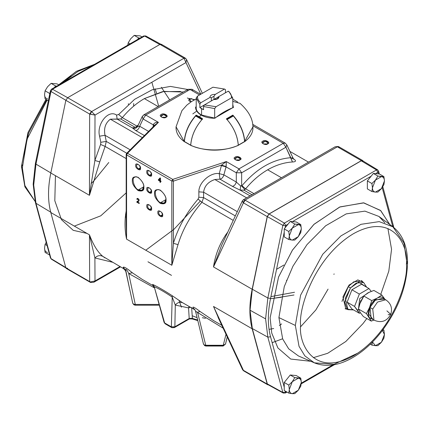 <?xml version="1.0" encoding="UTF-8"?>
<svg xmlns="http://www.w3.org/2000/svg" width="429" height="429" viewBox="0 0 429 429"><rect width="100%" height="100%" fill="white"/><g stroke="black" fill="none" stroke-linecap="round" stroke-linejoin="round"><path stroke-width="0.64" d="M204.215 344.959L203.437 343.795L204.215 344.959L205.738 345.275L223.262 345.275L225.525 344.058M154 286.197L152.611 284.389L154.193 286.674C158.805 288.62 164.811 292.09 172.217 297.082L171.369 326.844L167.889 324.973L168.399 325.815L167.889 324.973L164.645 322.962L165.144 323.788L164.645 322.962L171.369 326.844L174.871 326.769L189.205 318.495L188.556 307.893L175.289 305.078L174.871 326.769L175.289 305.078L172.217 297.082C164.811 292.09 158.805 288.62 154.193 286.674L164.645 322.962L154.193 286.674L164.082 322.345L164.645 322.962M133.966 304.847L132.733 303.185L129.301 287.371L132.717 303.115L133.478 304.118L135.28 304.445L158.918 304.445L135.28 304.445L128.695 273.525L135.28 304.445L133.478 304.118L133.971 304.853L135.28 305.201L159.132 305.201M133.971 304.853L132.792 303.367M251.989 194.766L243.994 190.154L251.989 194.766M183.312 92.037L163.948 91.388L144.364 98.606C136.342 103.26 128.99 109.609 122.313 117.653L120.699 118.967L135.232 127.354L132.352 127.901L135.768 130.555C137.612 130.202 138.921 128.77 139.693 126.26L148.595 131.397L139.693 126.26L137.677 126.496L139.693 126.26L143.077 118.962L153.351 124.893L153.051 126.941L153.351 124.893L143.077 118.962L139.693 126.26C138.921 128.77 137.612 130.202 135.768 130.555L144.434 135.559L135.768 130.555L132.352 127.901L135.232 127.354L120.699 118.967L110.36 119.182L142.348 137.645L110.36 119.182C105.421 122.978 103.641 128.346 105.019 135.291L106.269 141.409L126.759 153.239L106.269 141.409L105.126 146.434L99.759 161.883L89.457 195.313L50.804 173C47.769 187.923 47.769 201.099 50.804 212.521L89.457 234.835C93.393 245.12 97.86 252.306 102.858 256.397L123.273 268.463M126.185 154.349L126.362 153.968L126.571 154.88L127.493 153.282L126.571 153.426L126.185 154.349L126.185 224.737L126.571 239.135L126.571 154.88L126.571 239.135L171.831 265.267L171.831 181.011L126.571 154.88L126.362 153.968L126.571 153.426L127.493 153.282L158.419 122.356L145.753 115.047L190.026 89.489L199.506 94.959L190.026 89.489L145.753 115.047L158.419 122.356L127.493 153.282L172.753 179.413L226.314 161.556L238.974 168.87L283.247 143.307L285.205 143.114L286.803 144.857L285.923 147.227L292.46 161.98C296.058 161.819 296.46 160.8 293.661 158.928L293.221 158.676L293.661 158.928C296.46 160.8 296.058 161.819 292.46 161.98C284.084 162.505 275.82 165.111 267.664 169.793C259.642 174.447 252.295 180.797 245.619 188.84L241.956 185.703L240.605 185.923L236.299 182.035L240.605 185.923L241.65 186.009L241.65 172.785L241.65 186.009L241.956 185.703C256.633 168.479 272.908 159.143 290.782 157.7L285.923 147.227L241.65 172.785L236.299 172.785L236.299 182.035L236.299 172.785L226.024 166.854L223.879 174.866L236.299 182.035C235.532 184.55 234.223 185.982 232.373 186.331L240.24 190.192L232.373 186.331L219.954 179.161L214.875 179.52L246.632 197.855L214.875 179.52C208.172 181.799 204.408 186.025 203.593 192.203L203.593 197.597L235.323 215.916L203.593 197.597L201.92 202.316C190.524 215.46 182.556 229.563 178.024 244.637L171.831 265.267L126.571 239.135C124.903 231.081 124.592 222.828 125.627 214.387L126.185 210.961M241.956 185.703L245.619 188.84L253.936 193.64L245.619 188.84L243.994 190.154L240.058 190.085L250.075 195.871M202.349 93.318L186.535 59.534L185.966 62.559L200.788 94.224L185.966 62.559L95.002 115.074L94.889 160.478L100.584 144.428L100.82 142.294L99.571 136.175C96.386 124.351 108.242 109.138 116.549 115.079L118.651 114.511L122.313 117.653L136.894 126.072L122.313 117.653C128.99 109.609 136.342 103.26 144.364 98.606L158.151 106.564L144.364 98.606L162.527 91.645L180.609 91.463M243.994 190.154L244.825 189.586L241.65 186.009L244.825 189.586L245.619 188.84C252.295 180.797 259.642 174.447 267.664 169.793L281.456 177.751L267.664 169.793C275.82 165.111 284.084 162.505 292.46 161.98L290.782 157.7C293.066 158.816 293.549 158.821 292.229 157.727C293.549 158.821 293.066 158.816 290.782 157.7M219.927 321.316L213.508 306.456L252.155 328.77C249.12 317.347 249.12 304.172 252.155 289.248L213.508 266.935C215.127 255.518 219.235 244.766 225.847 234.679L227.804 232.035L225.847 234.679C219.235 244.766 215.127 255.518 213.508 266.935L252.155 289.248C249.12 304.172 249.12 317.347 252.155 328.77L267.203 384.068L268.334 384.851L267.68 384.743L267.203 384.068L252.155 328.77L213.508 306.456L243.404 370.329L267.203 384.068L243.404 370.329L243.881 370.999L242.953 370.066L243.313 370.597L242.465 369.466L243.404 370.329L213.508 306.456L219.927 321.316M233.237 220.393L201.92 202.316L233.237 220.393M126.185 158.591L105.126 146.434L126.185 158.591M142.256 279.424L132.357 272.801L128.695 273.525L132.357 272.801C127.429 268.688 124.399 266.806 123.284 267.16L125.863 270.828L125.949 272.072L125.863 270.828C124.801 267.01 127.965 271.198 128.695 273.525L154.236 287.784L128.695 273.525C127.965 271.198 124.801 267.01 125.863 270.828L123.284 267.16C124.399 266.806 127.429 268.688 132.357 272.801L142.299 279.451L153.153 285.714M154.193 286.674L152.611 284.389C157.754 286.786 164.286 290.556 172.211 295.704L182.025 302.386L194.353 309.502L193.045 307.834C192.353 306.177 194.691 307.389 200.059 311.486L213.529 320.576M194.407 309.529L195.184 310.146M279.349 325.488L281.633 323.933M270.49 298.702L281.317 297.254M136.894 126.072L138.395 124.785L136.057 126.791L136.894 126.072L137.489 126.453M67.637 268.361L65.852 267.819L50.804 212.521C47.769 201.099 47.769 187.923 50.804 173L65.852 100.322L67.637 97.721L160.012 44.385L161.797 44.932M55.459 175.686L54.81 200.718L61.454 219.664L73.209 230.319L87.017 233.424M125.257 217.412L126.185 216.656M169.696 99.898L161.363 87.264M363.149 161.181L361.363 160.639L268.988 213.969L267.203 216.575L252.155 289.248L267.203 216.575L243.404 202.831L213.508 266.935L221.616 245.302M104.987 257.904L102.858 256.397C100.011 255.008 97.362 255.523 94.906 257.947L112.478 262.232L94.906 257.947L95.002 280.974L119.97 266.559L95.002 280.974L94.906 257.947L89.457 234.835L50.804 212.521L65.852 267.819L89.656 281.558L89.457 234.835L89.656 281.558L65.852 267.819L66.329 268.495L90.133 282.234L89.656 281.558L90.149 282.244M67.637 97.721L91.64 111.556L183.977 58.242L160.012 44.385L67.637 97.721L65.852 100.322L50.804 173L89.457 195.313L89.656 114.066L65.852 100.322L89.656 114.066L91.436 111.46L67.637 97.721M283.247 143.307L252.847 125.756L283.247 143.307L285.923 147.227L286.803 144.857L285.205 143.114L283.247 143.307L238.974 168.87L241.65 172.785L285.923 147.227L283.247 143.307M239.961 159.878C237.988 161.99 231.563 158.28 235.221 157.137C237.194 155.025 243.618 158.735 239.961 159.878C243.618 158.735 237.194 155.025 235.221 157.137C231.563 158.28 237.988 161.99 239.961 159.878L239.5 159.915L240.288 158.816L237.591 157.255L234.888 158.816L235.682 159.915L239.5 159.915L235.682 159.915C234.379 158.569 235.017 157.679 237.591 157.255C240.165 157.679 240.803 158.569 239.5 159.915L239.961 159.878M267.669 143.881C265.696 145.989 259.272 142.278 262.929 141.141C264.902 139.028 271.326 142.739 267.669 143.881C271.326 142.739 264.902 139.028 262.929 141.141C259.272 142.278 265.696 145.989 267.669 143.881L267.208 143.919L268.002 142.819L265.299 141.259L262.602 142.819L263.39 143.919L267.208 143.919L263.39 143.919C262.087 142.567 262.725 141.683 265.299 141.259C267.873 141.683 268.511 142.567 267.208 143.919L267.669 143.881M166.071 117.214C164.098 119.326 157.674 115.615 161.331 114.479C163.304 112.366 169.728 116.077 166.071 117.214C169.728 116.077 163.304 112.366 161.331 114.479C157.674 115.615 164.098 119.326 166.071 117.214L165.61 117.256L166.398 116.157L163.701 114.597L160.998 116.157L161.792 117.256L165.61 117.256L161.792 117.256C160.489 115.905 161.127 115.02 163.701 114.597C166.275 115.02 166.913 115.905 165.61 117.256L166.071 117.214M191.146 101.78L189.039 98.482L194.75 99.678L189.039 98.482L191.146 101.78M335.054 146.809L338.304 146.498L335.07 146.798L243.361 199.748L245.023 200.112L243.404 199.721L242.331 200.885L242.953 202.397L242.331 200.885L221.6 245.345L213.508 266.935L243.404 202.831L242.953 202.397L245.023 200.112L242.953 202.397L243.404 202.831L245.19 200.23L243.404 202.831L267.203 216.575L268.988 213.969L245.023 200.112L337.36 146.798L338.867 146.766L337.564 146.895L361.363 160.639L337.36 146.798L245.023 200.112L268.988 213.969L361.363 160.639L362.671 160.505L363.095 161.02M300.627 326.769L315.867 309.931L328.067 289.119M333.923 274.399L334.094 273.884M160.398 181.419L160.398 182.438L160.398 181.419L160.902 181.708L160.398 180.936L160.489 178.121L160.022 177.96L158.349 179.756L158.349 180.239L158.349 179.756L160.114 177.906L160.489 178.121L160.489 180.882L160.993 181.172L160.993 181.655L160.489 181.365L160.489 182.384L160.489 181.365M137.945 201.651L138.637 201.351L139.125 200.07L138.664 199.153L137.135 198.482L136.83 199.153L137.135 198.482L138.664 199.153L139.125 200.07L138.637 201.351L137.371 201.995L138.036 201.598L137.462 201.941L139.269 202.987L139.178 203.437M137.661 198.879L137.377 199.421L137.661 198.879M137.135 198.482L137.95 198.471L139.216 200.016L137.95 198.471L137.183 198.455M166.028 200.059C166.355 203.384 164.441 204.494 160.285 203.378C156.124 199.689 154.209 196.375 154.537 193.425C154.209 190.095 156.124 188.991 160.285 190.106C164.441 193.795 166.355 197.109 166.028 200.059C166.355 197.109 164.441 193.795 160.285 190.106C156.124 188.991 154.209 190.095 154.537 193.425C154.209 196.375 156.124 199.689 160.285 203.378C164.441 204.494 166.355 203.384 166.028 200.059L165.835 199.641C166.752 195.474 159.041 187.334 156.81 190.117L156.81 190.117C153.287 190.653 156.483 201.399 160.548 202.692L164.286 203.062L165.835 199.641L160.548 202.692L165.835 199.641C165.497 203.126 163.739 204.145 160.548 202.692C156.483 201.399 153.287 190.653 156.81 190.117C159.041 187.334 166.752 195.474 165.835 199.641L166.028 200.059M143.865 187.264C144.192 190.589 142.272 191.693 138.117 190.578C133.955 186.894 132.041 183.574 132.368 180.625C132.041 177.3 133.955 176.196 138.117 177.306C142.272 180.995 144.192 184.314 143.865 187.264C144.192 184.314 142.272 180.995 138.117 177.306C133.955 176.196 132.041 177.3 132.368 180.625C132.041 183.574 133.955 186.894 138.117 190.578C142.272 191.693 144.192 190.589 143.865 187.264L143.667 186.84C144.584 182.674 136.872 174.533 134.647 177.316L134.647 177.316C131.124 177.853 134.315 188.604 138.385 189.891L142.122 190.262L143.667 186.84L138.385 189.891L143.667 186.84C143.334 190.326 141.57 191.345 138.385 189.891C134.315 188.604 131.124 177.853 134.647 177.316C136.872 174.533 144.584 182.674 143.667 186.84L143.865 187.264M151.571 191.709C152.413 195.447 145.983 191.736 146.831 188.974C145.983 185.237 152.413 188.948 151.571 191.709C152.413 188.948 145.983 185.237 146.831 188.974C145.983 191.736 152.413 195.447 151.571 191.709L151.373 191.291C150.858 188.889 149.769 187.741 148.118 187.848L148.118 187.848C147.195 189.227 147.646 190.744 149.464 192.396L150.815 192.524L151.373 191.291L149.464 192.396C147.646 190.744 147.195 189.227 148.118 187.848C149.769 187.741 150.858 188.889 151.373 191.291L151.571 191.709M162.655 215.176C163.497 218.913 157.068 215.202 157.91 212.435C157.068 208.698 163.497 212.409 162.655 215.176C163.497 212.409 157.068 208.698 157.91 212.435C157.068 215.202 163.497 218.913 162.655 215.176L162.457 214.752C161.942 212.355 160.854 211.207 159.202 211.315L159.202 211.315C158.28 212.693 158.73 214.205 160.548 215.857L161.899 215.991L162.457 214.752L160.548 215.857C158.73 214.205 158.28 212.693 159.202 211.315C160.854 211.207 161.942 212.355 162.457 214.752L162.655 215.176M151.571 208.778C152.413 212.511 145.983 208.8 146.831 206.038C145.983 202.3 152.413 206.011 151.571 208.778C152.413 206.011 145.983 202.3 146.831 206.038C145.983 208.8 152.413 212.511 151.571 208.778L151.373 208.355C150.858 205.952 149.769 204.805 148.118 204.917L148.118 204.917C147.195 206.295 147.646 207.808 149.464 209.459L150.815 209.593L151.373 208.355L149.464 209.459C147.646 207.808 147.195 206.295 148.118 204.917C149.769 204.805 150.858 205.952 151.373 208.355L151.571 208.778M151.571 174.646C152.413 178.384 145.983 174.673 146.831 171.911C145.983 168.173 152.413 171.884 151.571 174.646C152.413 171.884 145.983 168.173 146.831 171.911C145.983 174.673 152.413 178.384 151.571 174.646L151.373 174.228C150.858 171.825 149.769 170.678 148.118 170.785L148.118 170.785C147.195 172.163 147.646 173.681 149.464 175.327L150.815 175.461L151.373 174.228L149.464 175.327C147.646 173.681 147.195 172.163 148.118 170.785C149.769 170.678 150.858 171.825 151.373 174.228L151.571 174.646M140.487 168.248C141.329 171.986 134.904 168.275 135.746 165.508C134.904 161.776 141.329 165.487 140.487 168.248C141.329 165.487 134.904 161.776 135.746 165.508C134.904 168.275 141.329 171.986 140.487 168.248L140.294 167.83C139.774 165.428 138.685 164.28 137.033 164.387L137.033 164.387C136.111 165.766 136.561 167.278 138.385 168.929L139.731 169.064L140.294 167.83L138.385 168.929C136.561 167.278 136.111 165.766 137.033 164.387C138.685 164.28 139.774 165.428 140.294 167.83L140.487 168.248M198.096 199.067L198.858 197.238L198.858 191.843C198.525 182.534 210.65 172.072 219.246 173.622L221.552 165.079L173.407 181.129L173.407 243.318C178.014 227.713 186.24 212.966 198.096 199.067C186.24 212.966 178.014 227.713 173.407 243.318L173.407 181.129L171.831 181.011L171.831 265.267L173.407 243.318L171.831 265.267L178.024 244.637L173.407 243.318L178.024 244.637C182.556 229.563 190.524 215.46 201.92 202.316L198.096 199.067L201.92 202.316L203.593 197.597L198.858 197.238L198.096 199.067M117.235 119.176L120.699 118.967L122.313 117.653L118.651 114.511L134.599 99.335L152.268 89.741L170.404 86.406L187.73 89.484M237.307 211.669L203.593 192.203L237.307 211.669M130.175 149.818L105.019 135.291L130.175 149.818M191.634 307.496L192.39 318.42L197.656 320.05L192.39 318.42L191.634 307.496M222.989 345.56L206.011 345.56L205.738 345.275L197.533 312.205L205.738 345.275L206.011 345.56L205.738 345.275L223.262 345.275L222.989 345.56M192.138 318.393L190.422 318.339M192.197 315.739L197.077 317.653M179.054 300.488L181.446 307.239M194.964 309.818L193.045 307.834L194.975 309.829L195.533 311.223L223.128 328.153L195.544 311.256L203.469 344.042L204.708 345.688L205.85 346.037L223.15 346.037L225.525 344.042L223.262 345.275L226.003 334.293M227.231 336.921L225.563 343.795M276.555 269.326L283.896 265.036L276.555 269.326M186.535 59.534L185.119 58.001L161.32 44.257L160.012 44.385L183.81 58.13L185.14 58.012L183.977 58.242L185.687 58.403L186.047 58.934M189.082 306.456L188.556 307.893L190.492 307.277L188.556 307.893L189.205 318.495L192.39 318.42L189.205 318.495L174.871 326.769L171.369 326.844L171.884 327.686L171.369 326.844M125.863 270.828L129.301 287.371M135.28 304.724L135.28 304.445L135.28 304.724M164.082 322.345L165.144 323.788L171.884 327.686L174.362 327.611L174.871 326.769L174.362 327.611L173.053 327.483M174.362 327.611L188.69 319.337L189.205 318.495L188.68 319.342C189.227 318.833 190.615 318.752 192.846 319.096L192.39 318.42L192.841 319.09L197.801 320.635M123.284 267.16L123.268 268.463C124.855 269.75 125.751 270.951 125.949 272.072L130.931 294.964M171.498 275.37L147.962 261.781M181.966 302.348L172.211 295.704L172.217 297.082L172.211 295.704C164.286 290.556 157.754 286.786 152.611 284.389L153.014 285.558M172.217 297.082L175.289 305.078C177.574 302.354 180.153 301.635 183.027 302.933C180.153 301.635 177.574 302.354 175.289 305.078L188.556 307.893M213.347 320.468L200.059 311.486L197.533 312.205L200.059 311.486C194.691 307.389 192.353 306.177 193.045 307.834L194.417 309.54M273.686 328.523L269.042 329.365M293.983 294.996L272.163 298.509M118.651 114.511L116.549 115.079L117.16 119.128L116.549 115.079C108.242 109.138 96.386 124.351 99.571 136.175L105.019 135.291C103.641 128.346 105.421 122.978 110.36 119.182L117.187 119.149M105.019 135.291L99.571 136.175L100.82 142.294L106.269 141.409L105.019 135.291M185.687 58.403L183.977 58.242L185.966 62.559L186.54 59.545M100.584 144.428L105.126 146.434L106.269 141.409L100.82 142.294L100.584 144.428L94.889 160.478L99.759 161.883L105.126 146.434L100.584 144.428M185.966 62.559L183.977 58.242L91.64 111.556L95.002 115.074L185.966 62.559M90.256 114.237L91.436 111.46L89.656 114.066L95.002 115.074L91.64 111.556L90.256 114.237L89.656 114.066L89.457 195.313L99.759 161.883L94.889 160.478L89.457 195.313L94.889 160.478L95.002 115.074L90.256 114.237M226.335 235.189L225.847 234.679L226.335 235.189M335.07 146.804L338.304 146.498L339.344 147.442M158.419 122.356L155.244 124.748L158.419 122.356C156.059 122.072 154.381 122.817 153.378 124.598C154.381 122.817 156.059 122.072 158.419 122.356M219.954 179.161C221.804 178.807 223.112 177.381 223.879 174.866L226.126 166.597L226.314 161.556L172.753 179.413L173.407 181.129L221.552 165.079L226.314 161.556L226.024 166.854L236.299 172.785L241.65 172.785L238.974 168.87L236.299 172.785L238.974 168.87L226.314 161.556L221.552 165.079L219.246 173.622C210.65 172.072 198.525 182.534 198.858 191.843L198.858 197.238L203.593 197.597L203.593 192.203L198.858 191.843L203.593 192.203C204.408 186.025 208.172 181.799 214.875 179.52L219.954 179.161L232.373 186.331C234.223 185.982 235.532 184.55 236.299 182.035L223.879 174.866C223.112 177.381 221.804 178.807 219.954 179.161L219.246 173.622L223.879 174.866L219.246 173.622M187.35 97.978L188.867 98.584M137.752 126.174L142.197 116.597L143.077 115.873M143.077 118.962L142.197 116.597L143.077 118.962L145.753 115.047L143.077 118.962M153.351 124.893L153.378 124.598L154.553 125.44L153.378 124.598L154.365 125.627L153.351 124.893M145.753 115.047L143.79 114.854L145.753 115.047M187.35 90.315L188.063 89.291L191.983 89.291L188.063 89.291L191.983 89.296L192.701 90.315M137.763 126.153C136.368 128.319 134.567 128.904 132.352 127.901C134.486 128.866 136.261 128.4 137.677 126.496M136.057 126.791L137.028 127.22L136.057 126.791L135.232 127.354M240.605 185.923L240.186 190.16L240.605 185.923M90.256 281.912L89.656 281.558L90.256 281.912L95.002 280.974L90.256 281.912L90.696 282.502L90.256 281.912M93.849 282.244L95.002 280.974L93.849 282.244M200.418 200.954L174.083 229.199L145.78 250.225M102.858 256.397C97.86 252.306 93.393 245.12 89.457 234.835L94.906 257.947C97.362 255.523 100.011 255.008 102.858 256.397M282.604 338.776L272.147 342.664M226.024 166.854L221.391 165.615L226.024 166.854M226.126 166.597L221.552 165.079L226.126 166.597M155.218 124.775L126.571 153.426M125.627 214.387L126.185 214.698L125.627 214.387C124.592 222.828 124.903 231.081 126.571 239.135L126.185 224.71M171.831 181.011L172.753 179.413L127.493 153.282L126.571 154.88L171.831 181.011L173.407 181.129L172.753 179.413L171.831 181.011M189.5 101.26L191.248 101.716L189.5 101.26C188.197 99.909 188.835 99.024 191.409 98.6L188.712 100.155L189.5 101.26M194.101 100.016L191.409 98.6L194.101 100.016M286.588 280.625L286.545 280.244M137.237 201.314L136.738 202.134L137.318 201.276L138.519 200.675L138.696 199.994L138.261 199.222L137.478 198.97M138.224 200.885L137.318 201.276M136.83 199.153L137.285 199.474L137.57 198.927L137.377 199.421M138.637 201.351L139.216 200.016M139.269 202.987L137.371 201.995L139.269 202.987M136.738 202.134L139.178 203.544L139.178 203.04L137.371 201.995M137.57 198.927L138.696 199.994L138.519 200.675M160.028 178.7L158.886 179.955L160.038 180.625L158.789 180.008L159.947 180.679L159.947 178.759L159.947 180.679L158.789 180.008L159.937 178.754M158.349 180.239L159.947 181.161L159.947 182.18L160.489 182.384M202.316 317.723L205.539 318.318M211.331 100.933L211.331 97.774L210.001 97.437L200.788 102.751L199.855 104.36L199.855 107.556L204.483 104.885L199.855 107.556L203.55 109.69L203.55 106.494L204.483 104.885L213.696 99.566L204.483 104.885L216.066 106.73L204.483 104.885L203.55 106.494L214.688 108.596L216.066 106.73L231.408 97.871C231.746 95.42 230.684 93.19 228.212 91.184L218.999 96.504C219.015 98.552 217.246 99.576 213.696 99.566L217.734 98.836L218.999 96.504L213.974 99.405L218.999 96.504L217.669 98.386L218.999 96.504L228.212 91.184L229.145 91.715L232.786 98.144L231.408 97.871L232.786 98.144L229.145 91.715L228.212 91.184C230.684 93.19 231.746 95.42 231.408 97.871L216.066 106.73L214.688 108.596L214.688 118.098L214.688 108.596L203.55 106.494L203.55 109.69L201.571 108.703L201.571 115.069L201.571 108.703L199.855 107.556L199.855 104.36L196.214 98.037L197.592 96.069L212.934 87.205L197.592 96.069C197.254 98.52 198.316 100.751 200.788 102.751C198.316 100.751 197.254 98.52 197.592 96.069L196.214 97.93L199.855 104.36L200.788 102.751L210.001 97.437C209.985 95.383 211.754 94.364 215.304 94.369C211.754 94.364 209.985 95.383 210.001 97.437L211.331 97.774L213.974 96.252L215.304 94.369L224.517 89.055L225.45 89.581L225.45 92.782L225.45 89.581L224.517 89.055L212.934 87.205L224.517 89.055L215.304 94.369L213.974 96.252L213.974 99.405L215.701 99.517M232.786 98.144L232.786 107.593L232.786 98.144M217.669 98.386L217.165 99.115M196.214 111.476L192.809 113.9M363.653 282.513L361.341 281.177L353.845 281.767L348.171 286.615L342.943 296.97L345.667 308.328L347.978 309.663L345.254 298.305L350.482 287.945L356.156 283.097L363.653 282.513L366.666 287.205L358.714 282.062L350.482 287.945L348.171 286.615L350.482 287.945L344.734 302.161L347.281 309.18L353.55 309.926L347.978 309.663M358.478 309.03L359.727 298.627L369.433 292.069L359.727 298.627L358.478 309.03M358.682 309.347L357.464 310.156L359.346 313.267L360.457 312.827L359.346 313.267L351.919 308.982L347.12 302.155L351.919 289.779L361.524 284.239L351.919 289.779L347.12 302.155L354.542 306.44L357.464 310.156L358.682 309.347M371.203 291.334L368.945 288.524L359.346 294.069L354.542 306.44L359.346 294.069L351.919 289.779L359.346 294.069L368.945 288.524L361.524 284.239L368.945 288.524L371.203 291.334M347.12 302.155L351.919 308.982L359.346 313.267L354.542 306.44L347.12 302.155M359.513 304.402L364.076 295.683M360.762 301.067L360.322 300.815L360.762 301.067M368.044 292.766L363.76 295.994L371.718 300.59L377.279 298.096C373.965 300.048 371.396 303.147 369.573 307.389L371.718 300.59L363.76 295.994L360.333 302.059L358.478 309.025L366.436 313.62L369.573 307.389C367.948 311.658 367.873 315.079 369.353 317.648L366.436 313.62L358.478 309.025L360.113 312.312L363.32 316.505L371.278 321.101L373.841 320.072L371.278 321.101L369.353 317.648L373.166 319.68L369.353 317.648C367.873 315.079 367.948 311.658 369.573 307.389C371.396 303.147 373.965 300.048 377.279 298.096C380.582 296.423 383.081 296.739 384.765 299.056L381.848 295.034L377.279 298.096L371.718 300.59L369.573 307.389L366.436 313.62L371.278 321.101L363.32 316.505L360.113 312.312L358.478 309.025L360.333 302.059L363.76 295.994L368.044 292.766L373.89 290.438L368.039 292.766M384.765 299.056L384.92 299.319L384.765 299.056C383.081 296.739 380.582 296.423 377.279 298.096L381.848 295.034L373.89 290.438L381.848 295.034L384.765 299.056M372.731 319.047L368.784 314.044L369.964 307.443L375.606 299.742L384.159 299.26M369.964 307.443L371.182 318.533L373.954 320.131L372.737 309.041L377.52 302.064L385.709 299.769L377.52 302.064L372.737 309.041L369.964 307.443L372.737 309.041L373.954 320.131C381.274 323.257 386.861 321.337 390.722 314.371L388.143 314.752L390.722 314.371L386.92 310.864L390.722 314.371C392.669 308.258 390.996 303.389 385.709 299.769L382.936 298.171L374.753 300.461L369.964 307.443M201.469 115.144L201.11 115.052C204.944 117.187 209.524 118.254 214.854 118.254L214.854 118.254C209.524 118.254 204.944 117.187 201.11 115.052L199.372 116.795L202.606 118.833C195.463 126.914 191.5 135.714 190.717 145.238C191.5 135.714 195.463 126.914 202.606 118.833L199.372 116.795L201.11 115.052C197.426 112.854 195.576 110.221 195.565 107.159L196.214 106.633L195.565 107.159C195.576 110.221 197.426 112.854 201.11 115.052L201.469 115.144M240.047 103.346L232.861 101.367L240.079 103.373M202.493 119.096L196.026 115.363L196.026 115.889L196.139 115.101C188.996 123.182 185.033 131.982 184.25 141.506L184.529 141.683L184.25 141.506C185.033 131.982 188.996 123.182 196.139 115.101L199.372 116.795L196.139 115.101L196.026 115.363L202.493 119.096M238.283 145.238L238.004 145.415L238.283 145.238C226.083 151.469 202.917 151.469 190.717 145.238L190.996 145.415L190.717 145.238C202.917 151.469 226.083 151.469 238.283 145.238C237.494 135.693 233.532 126.893 226.394 118.833L232.861 115.101L232.974 115.363L226.507 119.096L232.974 115.363L232.974 115.889L232.861 115.101C240.004 123.182 243.967 131.982 244.75 141.506C243.967 131.982 240.004 123.182 232.861 115.101L226.394 118.833M244.471 141.683L252.944 126.807L244.471 141.683M232.926 107.545L232.786 106.317L232.926 107.545M233.435 107.523L232.786 104.483L233.435 107.523C227.209 109.792 221.015 113.369 214.854 118.254C221.015 113.369 227.209 109.792 233.435 107.523L232.926 107.7M184.32 141.693C178.512 137.344 175.761 132.384 176.056 126.807L184.25 141.506L176.056 126.807L181.917 110.65L186.867 105.094L191.693 101.426L196.214 98.965M190.717 145.238L190.996 145.415M233.103 107.486L214.709 118.098L201.389 114.967C197.925 112.891 196.15 110.462 196.074 107.69L195.565 107.159L196.214 107.416M201.914 119.584L195.635 115.959C188.905 123.863 185.162 132.384 184.406 141.522L190.685 145.147C191.441 136.009 195.184 127.488 201.914 119.584M196.026 116.018L202.032 119.487M190.964 145.329L184.679 141.704M184.406 141.522C185.162 132.384 188.905 123.863 195.635 115.959L195.753 115.862M233.365 115.959L227.086 119.584C233.816 127.488 237.559 136.009 238.315 145.147L244.594 141.522C243.838 132.384 240.095 123.863 233.365 115.959M244.594 141.522L238.315 145.147C237.559 136.009 233.816 127.488 227.086 119.584L233.247 115.862M238.315 145.147L238.036 145.329L238.315 145.147M232.786 101.196L233.06 101.351L232.786 101.196M233.226 101.341L232.786 101.088L233.226 101.341M301.319 382.475L300.783 378.164L298.321 378.206C300.241 378.485 301.238 379.906 301.319 382.475L298.321 390.213L300.783 386.17L301.319 382.475L300.783 386.17L298.321 390.213L292.315 393.677L294.782 393.634L298.321 390.213L294.782 393.634L292.315 393.677C290.395 393.398 289.393 391.977 289.312 389.409L288.776 393.098L292.315 393.677L288.776 393.098L289.312 389.409L292.315 381.671L288.776 385.097L289.312 389.409L288.776 385.097L292.315 381.671L298.321 378.206L294.782 377.627L292.315 381.671L294.782 377.627L290.24 375.005L284.234 382.475L288.776 385.097L284.234 382.475L284.234 390.476L288.776 393.098L284.234 390.476L284.234 382.475L290.24 375.005L294.782 377.627L300.783 378.164L301.319 382.475C301.238 379.906 300.241 378.485 298.321 378.206L292.315 381.671L289.312 389.409C289.393 391.977 290.395 393.398 292.315 393.677L298.321 390.213L301.319 382.475M296.241 375.541L300.783 378.164L296.241 375.541L290.24 375.005L296.241 375.541M384.448 334.481L383.912 330.169L382.555 330.266L383.912 330.169L384.448 334.481L381.445 342.219L383.912 338.175L384.448 334.481L383.912 338.175L381.445 342.219L375.445 345.683L377.906 345.645L381.445 342.219L377.906 345.645L375.445 345.683L372.463 342.004L375.445 345.683L371.905 345.109L375.445 345.683L381.445 342.219L384.448 334.481L382.411 330.453L384.448 334.481M372.426 342.042L371.905 345.109L372.426 342.042M370.281 344.171L371.905 345.109L370.281 344.171M383.017 329.654L383.912 330.169L383.017 329.654M301.319 228.898C301.238 226.33 300.241 224.903 298.321 224.624L292.315 228.094L289.312 235.827C289.393 238.395 290.395 239.822 292.315 240.101L298.321 236.631L301.319 228.898L300.783 224.587L298.321 224.624C300.241 224.903 301.238 226.33 301.319 228.898L298.321 236.631L300.783 232.588L301.319 228.898L300.783 232.588L298.321 236.631L292.315 240.101L294.782 240.058L298.321 236.631L294.782 240.058L292.315 240.101C290.395 239.822 289.393 238.395 289.312 235.827L288.776 239.521L292.315 240.101L288.776 239.521L289.312 235.827L292.315 228.094L288.776 231.515L289.312 235.827L288.776 231.515L292.315 228.094L298.321 224.624L294.782 224.051L292.315 228.094L294.782 224.051L290.24 221.423L284.234 228.893L288.776 231.515L284.234 228.893L284.234 236.899L288.776 239.521L284.234 236.899L284.234 228.893L290.24 221.423L294.782 224.051L300.783 224.587L296.241 221.959L300.783 224.587M296.241 221.959L290.24 221.423L296.241 221.959M384.448 180.904L383.912 176.592L381.445 176.635C383.365 176.914 384.368 178.335 384.448 180.904L381.445 188.642L383.912 184.599L384.448 180.904L383.912 184.599L381.445 188.642L375.445 192.106L377.906 192.063L381.445 188.642L377.906 192.063L375.445 192.106C373.52 191.827 372.522 190.406 372.442 187.838L371.905 191.527L375.445 192.106L371.905 191.527L372.442 187.838L375.445 180.1L371.905 183.526L372.442 187.838L371.905 183.526L375.445 180.1L381.445 176.635L377.906 176.056L375.445 180.1L377.906 176.056L373.364 173.434L367.358 180.899L371.905 183.526L367.358 180.899L367.358 188.905L371.905 191.527L367.358 188.905L367.358 180.899L373.364 173.434L377.906 176.056L383.912 176.592L384.448 180.904C384.368 178.335 383.365 176.914 381.445 176.635L375.445 180.1L372.442 187.838C372.522 190.406 373.52 191.827 375.445 192.106L381.445 188.642L384.448 180.904M379.37 173.97L383.912 176.592L379.37 173.97L373.364 173.434L379.37 173.97M127.751 45.168L128.217 42.83L130.679 38.787L134.218 35.366L140.224 35.902L134.218 35.366L138.76 37.988L139.999 38.095L138.76 37.988L134.218 35.366L130.679 38.787L128.217 42.83L127.751 45.168M142.015 36.932L140.224 35.902L142.015 36.932M130.008 43.865L128.217 42.83L130.008 43.865M137.527 39.522L138.76 37.988L137.527 39.522M44.552 94.519L45.088 90.825L47.555 86.781L51.094 83.355L57.095 83.891L51.094 83.355L55.636 85.977L56.869 86.09L55.636 85.977L51.094 83.355L47.555 86.781L45.088 90.825L44.552 94.519C44.632 97.083 45.635 98.509 47.555 98.788C45.635 98.509 44.632 97.083 44.552 94.519L45.088 98.831L44.552 94.519M58.886 84.926L57.095 83.891L58.886 84.926M48.354 100.713L45.088 98.831L48.354 100.713M49.63 97.973L49.63 93.447L45.088 90.825L49.63 93.447L49.936 93.072L49.63 94.536M54.403 87.516L55.636 85.977L54.403 87.516M44.552 248.096L45.088 244.401L46.203 242.299L45.088 244.401L44.552 248.096C44.632 250.665 45.635 252.086 47.555 252.365C45.635 252.086 44.632 250.665 44.552 248.096L45.088 252.408L44.552 248.096M49.657 255.035L45.088 252.408L49.657 255.035M47.088 245.554L45.088 244.401L47.088 245.554M379.343 173.965L378.555 171.069L378.051 172.378L378.555 171.069L377.633 169.836L362.559 160.698L361.234 160.816L376.501 169.938L377.863 172.324L376.501 169.938L377.633 169.836L376.501 169.938L284.379 223.123L282.85 225.354L267.846 297.999L270.543 298.434C267.61 312.897 267.61 325.67 270.543 336.749C267.61 325.67 267.61 312.897 270.543 298.434L267.846 297.999L265.589 318.876L267.846 337.151L270.543 336.749L284.234 387.21L270.543 336.749L267.846 337.151L265.589 318.876L250.059 310.221L252.322 328.566L267.846 337.151L282.85 392.471L283.274 393.055L282.85 392.471L285.553 392.068L282.85 392.471L267.331 383.885L267.825 384.572L283.274 393.055L285.333 393.023L283.274 393.055M393.034 225.724L393.87 227.574M378.051 172.378L378.458 173.89L378.051 172.378M382.191 187.639L392.798 226.743L382.191 187.639M285.741 392.122L285.333 393.023L285.741 392.122L285.285 391.082L285.553 392.068L286.411 391.736L285.741 392.122M332.84 364.929L301.303 383.14L332.84 364.929M284.379 223.123L285.741 225.509L288.009 224.201L285.741 225.509L284.379 223.123L269.117 214.001L267.331 216.607L282.85 225.354L285.553 225.783L285.741 225.509L285.553 225.783L282.85 225.354L284.379 223.123L376.501 169.938L361.234 160.816L269.117 214.001L284.379 223.123M292.465 221.627L371.133 176.206L292.465 221.627M375.595 173.632L377.863 172.324L375.595 173.632M270.543 298.434L284.234 232.159L270.543 298.434M285.14 227.761L285.553 225.783L285.14 227.761M357.936 353.062L333.993 364.312L314.36 362.832C325.15 367.154 337.119 365.867 350.262 358.971C361.352 353.035 371.594 344.144 380.984 332.303C398.037 309.867 406.896 286.636 407.55 262.618C407.507 246.461 402.616 234.524 392.894 226.812L379.204 221.621L360.982 224.319L340.921 235.918L322.715 254.284L300.573 295.211L295.34 325.439L299.024 346.3L304.858 355.882L314.36 362.832L304.858 355.882L299.024 346.3L295.34 325.439L300.573 295.211L322.715 254.284L340.921 235.918L360.982 224.319L379.204 221.621L392.894 226.812L403.936 242.916L406.649 261.175L407.55 262.618L406.402 264.216C408.526 280.856 392.658 332.395 353.507 355.834C314.355 377.606 298.482 344.385 300.611 325.295C298.482 308.655 314.355 257.11 353.507 233.676C392.658 211.905 408.526 245.12 406.402 264.216L407.55 262.618L406.649 261.175L406.595 264.098M377.633 169.836L378.024 170.404M298.412 355.941L288.669 348.809L282.69 338.985L278.909 317.589L284.277 286.593L292.969 266.157L306.982 244.621L325.654 225.788L346.224 213.889L364.913 211.127L378.946 216.452L364.913 211.127L346.224 213.889L325.654 225.788L306.982 244.621L292.969 266.157L284.277 286.593L278.909 317.589L282.69 338.985L288.669 348.809L298.412 355.941L314.36 362.832M389.789 224.506L380.469 210.387L363.449 202.831L339.602 207.078L313.797 224.506L292.331 250.295L278.518 277.123L270.131 317.83L271.739 333.054L277.922 347.978L290.723 359.057L310.816 361.304L290.723 359.057L277.922 347.978L271.739 333.054L270.131 317.83L278.582 276.962L292.503 250.027L314.114 224.211L340.015 206.901L363.856 202.879L380.759 210.655L389.945 224.914M252.322 289.253L267.846 297.999L282.85 225.354L267.331 216.607L252.322 289.253L250.059 310.221L265.589 318.876L267.846 297.999L252.322 289.253M267.331 383.885L282.85 392.471L267.846 337.151L252.322 328.566L267.331 383.885M406.402 264.216C408.526 245.12 392.658 211.905 353.507 233.676C314.355 257.11 298.482 308.655 300.611 325.295C298.482 344.385 314.355 377.606 353.507 355.834C392.658 332.395 408.526 280.856 406.402 264.216M341.961 301.421L348.986 285.097L357.824 279.896L363.631 282.502M295.34 325.439L278.909 317.589L295.34 325.439M363.165 282.234L361.438 280.486M345.114 308.757L347.495 309.384M65.905 267.98L51.367 259.164L50.445 257.931L35.435 202.611L33.162 184.218L35.409 163.39L35.966 164.125L33.709 185.001L35.966 203.276L50.976 212.317L35.966 203.276L50.976 258.596L65.98 267.637L50.976 258.596L51.367 259.164L50.445 257.931L50.976 258.596L35.966 203.276L35.435 202.611L35.966 203.276L33.709 185.001L33.162 184.218L33.709 185.001L35.966 164.125L35.409 163.39L35.945 162.988M51.544 89.168L143.667 35.977L145.726 35.945L144.621 36.063L52.499 89.248L67.766 97.753L52.499 89.248L50.976 91.479L35.966 164.125L50.976 91.479L50.418 90.744L51.544 89.168L52.499 89.248L51.544 89.168L50.418 90.744L50.976 91.479L52.499 89.248L144.621 36.063L143.667 35.977L145.726 35.945L146.15 36.529M45.983 99.346L27.987 132.497L21.45 166.382L22.351 167.825L24.882 185.532L35.124 201.421L24.882 185.532L22.351 167.825L27.102 139.098L47.152 100.021L27.102 139.098L22.351 167.825L21.45 166.382L22.598 164.784M62.757 82.695L78.003 71.428L93.254 65.085L78.003 71.428L62.757 82.695M91.082 183.617L93.533 181.252L108.773 162.511M71.064 75.938L61.513 83.408M46.632 99.721L28.523 133.269L22.785 159.567M144.621 36.063L159.883 44.568L144.621 36.063M50.976 91.479L65.98 100.359L50.976 91.479M155.089 88.798L156.553 93.173M158.178 122.222L158.124 122.651M126.185 192.894L100.751 215.825L74.351 226.115L100.751 215.825L126.185 192.894M35.966 164.125L50.976 173.005L35.966 164.125M128.389 103.705L128.389 104.392M133.612 106.188L133.66 103.561M158.719 106.236L151.861 82.25M132.352 127.901L117.106 119.101M289.811 151.346L308.505 162.135M221.82 325.359L213.379 320.49M338.867 146.766L362.671 160.505M218.061 317.326L242.465 369.466L243.881 370.999L267.68 384.743M227.252 336.963L225.531 344.042M154.263 287.88L152.88 285.419M294.525 292.256L270.919 296.621M292.948 158.746L293.57 159.159L286.803 144.857M142.197 116.597L143.795 114.854L188.063 89.291M191.983 89.291L200.654 94.3M252.66 124.324L285.205 143.114M90.133 282.234L90.701 282.507L93.93 282.196L120.495 266.865M232.786 107.593L232.786 98.037M196.214 108.902L196.214 98.037M244.68 141.693C250.488 137.344 253.239 132.384 252.944 126.807C252.837 118.79 248.541 110.972 240.047 103.351M238.192 145.442C222.399 151.721 206.601 151.721 190.808 145.442M202.225 119.466L195.946 115.841M184.486 141.72L190.766 145.345M233.054 115.841L226.775 119.466M238.234 145.345L244.514 141.72M237.677 102.016L232.786 99.19M382.797 186.701L393.565 226.389M285.333 393.023L286.985 392.068M301.249 383.832L334.454 364.661M313.32 357.673L327.681 353.298L345.801 341.511L362.966 323.659L366.822 318.527M380.748 294.401L388.808 271.149L391.559 249.281L387.907 228.496M392.894 226.812L378.946 216.452L384.861 222.753M50.418 90.744L35.409 163.39M94.546 64.339L76.459 71.284L58.719 84.829M35.13 201.426L24.887 186.808L21.45 166.382M145.726 35.945L160.666 44.149"/></g></svg>
